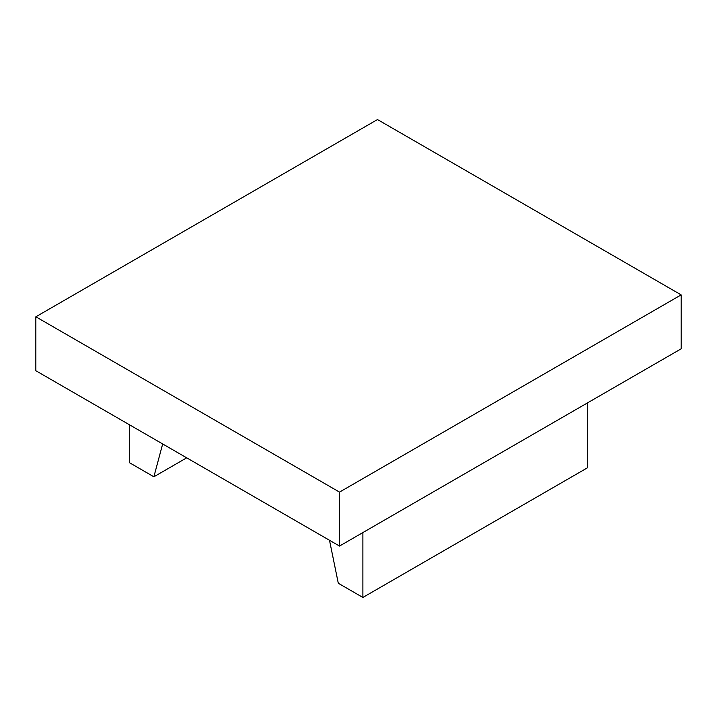 <?xml version="1.0" encoding="UTF-8"?>
<svg xmlns="http://www.w3.org/2000/svg" width="717" height="717" viewBox="0 0 717 717"><rect width="100%" height="100%" fill="white"/><g stroke="black" fill="none" stroke-linecap="round" stroke-linejoin="round"><path stroke-width="1.08" d="M186.707 457.831L153.877 476.787L162.669 443.957M129.284 424.679L129.284 462.59L153.877 476.787M587.716 402.766L587.716 467.645L362.883 597.449L338.29 583.253L329.497 540.268M362.883 532.57L362.883 597.449M35.85 316.789L35.85 370.734L339.517 546.058L681.15 348.82L681.15 294.875L339.517 492.113L35.85 316.789L377.483 119.551L681.15 294.875M339.517 546.058L339.517 492.113"/></g></svg>
